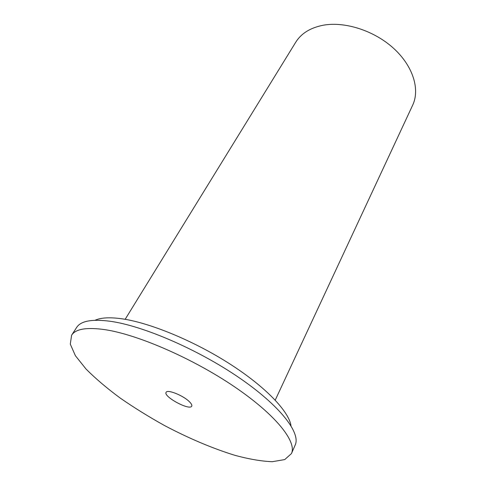 <?xml version="1.0" encoding="UTF-8"?>
<svg xmlns="http://www.w3.org/2000/svg" width="486" height="486" viewBox="0 0 486 486"><rect width="100%" height="100%" fill="white"/><g stroke="black" fill="none" stroke-linecap="round" stroke-linejoin="round"><path stroke-width="0.73" d="M189.285 401.612C191.369 403.635 192.183 405.142 191.721 406.138C189.838 410.992 163.096 396.594 166.109 392.348C167.172 389.079 183.058 395.379 189.285 401.612M291.46 453.566L295.178 445.048C300.925 432.947 280.155 405.713 238.808 377.482C197.577 349.264 142.775 325.711 110.103 321.252C91.933 318.901 80.791 320.954 76.679 327.4L71.612 335.188L70.294 344.118L75.385 355.691L86.04 369.044C95.523 378.551 106.884 388.205 120.109 397.998C134.093 407.687 148.959 416.897 164.699 425.645C188.999 438.445 212.4 448.341 234.896 455.327C249.093 459.161 261.553 461.287 272.263 461.7L284.729 459.586L291.46 453.566C297.055 441.835 275.945 414.874 234.234 386.607C192.626 358.358 137.52 334.477 104.848 329.642C86.678 327.084 75.603 328.931 71.612 335.188M275.234 400.124L412.669 105.17C420.104 89.509 413.215 66.321 393.842 48.557C374.524 30.788 345.151 21.275 323.372 25.199C310.469 27.69 301.265 33.364 295.743 42.209L125.163 319.314M291.005 425.766C288.957 411.423 265.429 386.625 229.179 363.504C192.966 340.394 148.898 322.418 121.154 318.688C109.417 317.139 100.724 317.662 95.068 320.268"/></g></svg>
